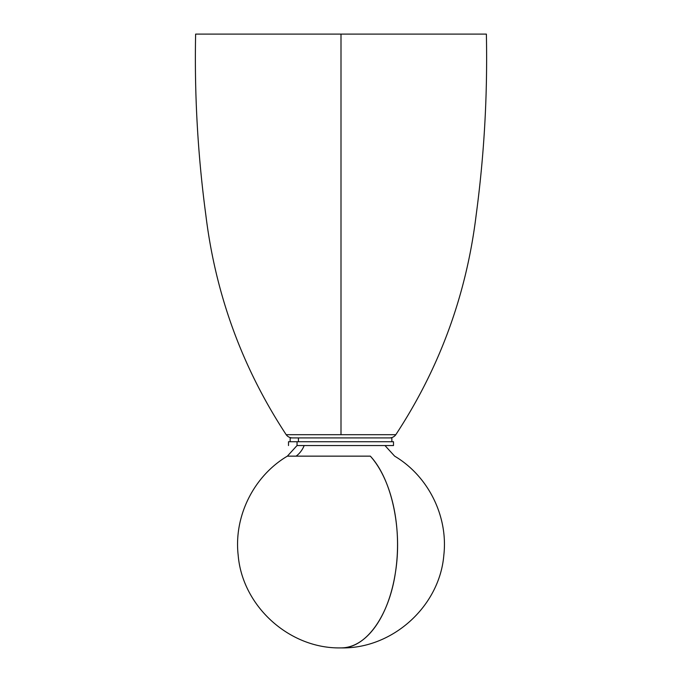 <?xml version="1.0" encoding="UTF-8"?>
<svg xmlns="http://www.w3.org/2000/svg" width="682" height="682" viewBox="0 0 682 682"><rect width="100%" height="100%" fill="white"/><g stroke="black" fill="none" stroke-linecap="round" stroke-linejoin="round"><path stroke-width="1.02" d="M286.193 434.698A7.63 7.63 0 0 0 292.425 437.912A7.63 7.63 0 0 1 286.193 434.698C242.34 367.939 215.555 294.718 205.836 215.035C197.78 155.002 194.379 94.696 195.623 34.1L486.377 34.1C487.621 94.696 484.22 155.002 476.164 215.035C466.445 294.718 439.66 367.939 395.807 434.698L341 434.698L341 34.1L486.377 34.1L341 34.1L341 434.698L286.193 434.698L395.807 434.698A7.63 7.63 0 0 1 389.575 437.912A7.63 7.63 0 0 0 395.807 434.698M384.963 445.551L394.639 456.147C428.322 476.087 448.313 516.368 443.82 555.259C439.609 606.434 392.355 649.025 341 647.9L341 647.9C365.705 648.625 389.175 616.068 395.449 572.369C402.491 529.062 391.664 478.969 370.335 456.147L287.361 456.147C253.678 476.087 233.687 516.368 238.18 555.259C242.391 606.434 289.645 649.025 341 647.9A103.374 56.538 -90 0 0 395.449 572.369A103.374 56.538 -90 0 0 370.335 456.147L296.099 456.147A25.439 21.295 90 0 0 304.189 445.551A25.439 21.295 -90 0 1 296.099 456.147L287.361 456.147L297.037 445.551L297.054 441.731L288.503 441.731L297.054 441.731L297.054 445.551L393.497 445.551L393.497 441.731L297.054 441.731L393.497 441.731M298.426 441.731L298.426 437.912L290.148 437.912L298.426 437.912L298.426 441.731M297.054 445.551L393.497 445.551M391.852 437.912L298.426 437.912L391.852 437.912L391.852 441.731M290.148 441.731L290.148 437.912M288.503 445.551L288.503 441.731"/></g></svg>
